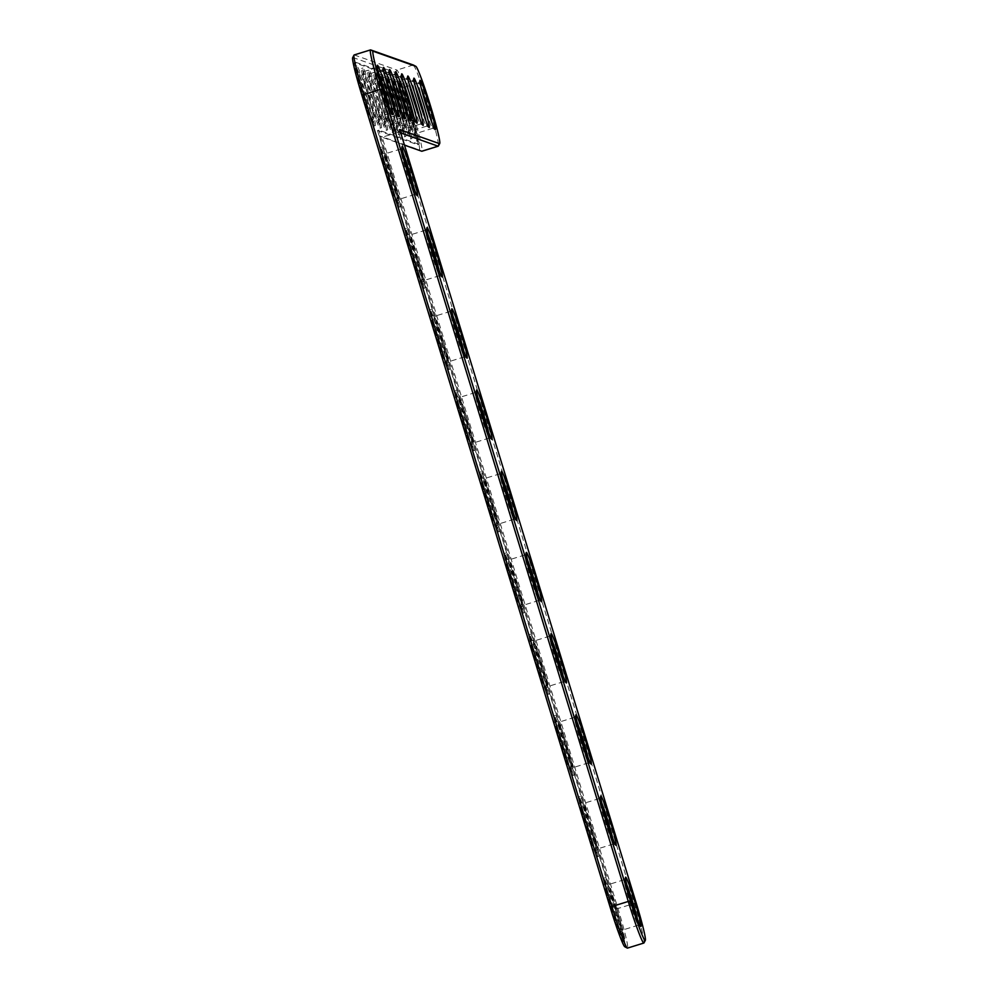 <?xml version="1.0" encoding="UTF-8"?>
<svg xmlns="http://www.w3.org/2000/svg" width="998" height="998" viewBox="0 0 998 998"><rect width="100%" height="100%" fill="white"/><g stroke="black" fill="none" stroke-linecap="round" stroke-linejoin="round"><path stroke-width="0.75" stroke-dasharray="4.99 3.74" d="M400.772 132.971L398.526 132.173L399.724 129.578M404.489 145.134L382.159 137.237L398.526 132.173L634.354 903.514A42.49 2.595 -107.2 0 1 643.972 942.923M413.384 65.045A42.49 2.595 -107.2 0 1 428.279 105.139A42.49 2.595 -107.2 0 1 438.359 146.07M389.37 107.759A23.802 1.447 -107.2 0 1 390.093 113.248A23.802 1.447 -107.2 0 1 389.993 113.223A23.802 1.447 -107.2 0 1 381.685 90.93A23.802 1.447 -107.2 0 1 375.972 67.839A23.802 1.447 -107.2 0 1 376.046 67.764A23.802 1.447 -107.2 0 1 378.541 72.704M414.195 188.959A23.802 1.447 -107.2 0 1 414.919 194.435A23.802 1.447 -107.2 0 1 414.819 194.423A23.802 1.447 -107.2 0 1 406.51 172.13A23.802 1.447 -107.2 0 1 400.797 149.026A23.802 1.447 -107.2 0 1 400.872 148.964A23.802 1.447 -107.2 0 1 403.367 153.892M395.458 109.917A23.802 1.447 -107.2 0 1 396.181 115.394A23.802 1.447 -107.2 0 1 396.081 115.381A23.802 1.447 -107.2 0 1 387.773 93.088A23.802 1.447 -107.2 0 1 382.072 69.985A23.802 1.447 -107.2 0 1 382.134 69.922A23.802 1.447 -107.2 0 1 384.629 74.85M439.008 270.146A23.802 1.447 -107.2 0 1 439.731 275.635A23.802 1.447 -107.2 0 1 439.644 275.61A23.802 1.447 -107.2 0 1 431.323 253.317A23.802 1.447 -107.2 0 1 425.622 230.226A23.802 1.447 -107.2 0 1 425.697 230.151A23.802 1.447 -107.2 0 1 428.192 235.091M401.545 112.075A23.802 1.447 -107.2 0 1 402.269 117.552A23.802 1.447 -107.2 0 1 402.169 117.539A23.802 1.447 -107.2 0 1 393.861 95.247A23.802 1.447 -107.2 0 1 388.16 72.143A23.802 1.447 -107.2 0 1 388.234 72.081A23.802 1.447 -107.2 0 1 390.717 77.008M407.633 114.221A23.802 1.447 -107.2 0 1 408.357 119.71A23.802 1.447 -107.2 0 1 408.257 119.685A23.802 1.447 -107.2 0 1 399.949 97.392A23.802 1.447 -107.2 0 1 394.247 74.301A23.802 1.447 -107.2 0 1 394.322 74.226A23.802 1.447 -107.2 0 1 396.817 79.166M463.833 351.346A23.802 1.447 -107.2 0 1 464.557 356.822A23.802 1.447 -107.2 0 1 464.457 356.81A23.802 1.447 -107.2 0 1 456.148 334.517A23.802 1.447 -107.2 0 1 450.447 311.413A23.802 1.447 -107.2 0 1 450.522 311.351A23.802 1.447 -107.2 0 1 453.017 316.279M488.658 432.533A23.802 1.447 -107.2 0 1 489.382 438.022A23.802 1.447 -107.2 0 1 489.282 437.997A23.802 1.447 -107.2 0 1 480.974 415.704A23.802 1.447 -107.2 0 1 475.273 392.613A23.802 1.447 -107.2 0 1 475.347 392.538A23.802 1.447 -107.2 0 1 477.83 397.478M413.721 116.379A23.802 1.447 -107.2 0 1 414.444 121.856A23.802 1.447 -107.2 0 1 414.357 121.843A23.802 1.447 -107.2 0 1 406.036 99.55A23.802 1.447 -107.2 0 1 400.335 76.459A23.802 1.447 -107.2 0 1 400.41 76.384A23.802 1.447 -107.2 0 1 402.905 81.325M419.821 118.537A23.802 1.447 -107.2 0 1 420.545 124.014A23.802 1.447 -107.2 0 1 420.445 124.002A23.802 1.447 -107.2 0 1 412.137 101.709A23.802 1.447 -107.2 0 1 406.423 78.605A23.802 1.447 -107.2 0 1 406.498 78.543A23.802 1.447 -107.2 0 1 408.993 83.47M425.909 120.683A23.802 1.447 -107.2 0 1 426.633 126.172A23.802 1.447 -107.2 0 1 426.533 126.16A23.802 1.447 -107.2 0 1 418.224 103.854A23.802 1.447 -107.2 0 1 412.511 80.763A23.802 1.447 -107.2 0 1 412.586 80.688A23.802 1.447 -107.2 0 1 415.081 85.628M431.997 122.841A23.802 1.447 -107.2 0 1 432.72 128.33A23.802 1.447 -107.2 0 1 432.621 128.305A23.802 1.447 -107.2 0 1 424.312 106.013A23.802 1.447 -107.2 0 1 418.611 82.921A23.802 1.447 -107.2 0 1 418.673 82.846A23.802 1.447 -107.2 0 1 421.168 87.787M513.483 513.733A23.802 1.447 -107.2 0 1 514.207 519.21A23.802 1.447 -107.2 0 1 514.107 519.197A23.802 1.447 -107.2 0 1 505.799 496.904A23.802 1.447 -107.2 0 1 500.098 473.801A23.802 1.447 -107.2 0 1 500.16 473.738A23.802 1.447 -107.2 0 1 502.655 478.666M538.309 594.92A23.802 1.447 -107.2 0 1 539.032 600.409A23.802 1.447 -107.2 0 1 538.932 600.384A23.802 1.447 -107.2 0 1 530.624 578.091A23.802 1.447 -107.2 0 1 524.923 555A23.802 1.447 -107.2 0 1 524.985 554.925A23.802 1.447 -107.2 0 1 527.48 559.866M563.134 676.12A23.802 1.447 -107.2 0 1 563.858 681.597A23.802 1.447 -107.2 0 1 563.758 681.584A23.802 1.447 -107.2 0 1 555.449 659.291A23.802 1.447 -107.2 0 1 549.736 636.188A23.802 1.447 -107.2 0 1 549.811 636.125A23.802 1.447 -107.2 0 1 552.306 641.053M587.959 757.307A23.802 1.447 -107.2 0 1 588.683 762.796A23.802 1.447 -107.2 0 1 588.583 762.771A23.802 1.447 -107.2 0 1 580.275 740.479A23.802 1.447 -107.2 0 1 574.561 717.387A23.802 1.447 -107.2 0 1 574.636 717.312A23.802 1.447 -107.2 0 1 577.131 722.253M612.772 838.507A23.802 1.447 -107.2 0 1 613.496 843.984A23.802 1.447 -107.2 0 1 613.408 843.971A23.802 1.447 -107.2 0 1 605.087 821.678A23.802 1.447 -107.2 0 1 599.386 798.575A23.802 1.447 -107.2 0 1 599.461 798.512A23.802 1.447 -107.2 0 1 601.956 803.44M637.597 919.694A23.802 1.447 -107.2 0 1 638.321 925.183A23.802 1.447 -107.2 0 1 638.221 925.158A23.802 1.447 -107.2 0 1 629.913 902.866A23.802 1.447 -107.2 0 1 624.212 879.774A23.802 1.447 -107.2 0 1 624.286 879.7A23.802 1.447 -107.2 0 1 626.781 884.64M352.693 57.622A40.456 2.47 -107.2 0 1 352.93 57.51L395.57 72.592A40.456 2.47 -107.2 0 1 410.278 112.263A40.456 2.47 -107.2 0 1 419.197 149.887L379.465 135.828L382.159 137.237L617.974 908.579A42.49 2.595 -107.2 0 1 627.468 948.1M354.165 54.952A42.49 2.595 -107.2 0 1 354.29 54.965L396.917 70.047A42.49 2.595 -107.2 0 1 412.087 110.803A42.49 2.595 -107.2 0 1 421.867 151.247M368.399 96.157A23.802 1.447 72.8 0 0 359.779 72.842A23.802 1.447 72.8 0 0 359.679 72.817A23.802 1.447 72.8 0 0 365.305 95.983A23.802 1.447 72.8 0 0 373.714 118.3A23.802 1.447 72.8 0 0 373.788 118.226A23.802 1.447 72.8 0 0 368.399 96.157M379.465 135.828L615.878 909.128A40.456 2.47 -107.2 0 1 624.748 946.728M366.603 96.818A25.836 1.572 72.8 0 0 357.234 71.494A25.836 1.572 72.8 0 0 363.247 96.631A25.836 1.572 72.8 0 0 372.454 120.77A25.836 1.572 72.8 0 0 366.603 96.818M377.494 130.501L615.492 908.978A35.017 2.133 -107.2 0 1 623.313 941.551A35.017 2.133 -107.2 0 1 610.477 907.207L362.237 95.272A35.017 2.133 -107.2 0 1 354.415 62.699A35.017 2.133 -107.2 0 1 354.527 62.712L397.154 77.794A35.017 2.133 -107.2 0 1 409.654 111.377A35.017 2.133 -107.2 0 1 417.713 144.698A35.017 2.133 -107.2 0 1 417.613 144.698L377.494 130.501L378.778 130.102L418.911 144.298A35.017 2.133 -107.2 0 0 419.01 144.298L417.713 144.698M366.99 96.956A31.275 1.909 72.8 0 0 355.525 66.28A31.275 1.909 72.8 0 0 362.923 96.719A31.275 1.909 72.8 0 0 373.976 126.047A31.275 1.909 72.8 0 0 366.99 96.956M362.237 95.272L363.534 94.872A35.017 2.133 -107.2 0 1 355.712 62.3A35.017 2.133 -107.2 0 1 355.824 62.313L398.452 77.395A35.017 2.133 -107.2 0 1 410.951 110.965A35.017 2.133 -107.2 0 1 419.01 144.298M615.492 908.978L616.789 908.579L378.778 130.102M616.789 908.579A35.017 2.133 -107.2 0 1 624.611 941.151A35.017 2.133 -107.2 0 1 611.774 906.808L363.534 94.872M368.287 96.557A31.275 1.909 72.8 0 0 356.822 65.88A31.275 1.909 72.8 0 0 364.22 96.319A31.275 1.909 72.8 0 0 375.273 125.648A31.275 1.909 72.8 0 0 368.287 96.557M369.385 99.426L368.474 96.332L369.709 99.326M368.462 96.419L368.773 95.334L369.073 96.295M368.462 96.344L368.549 95.484L369.372 96.307L368.836 95.671M368.661 96.157L368.873 95.384L369.609 96.319M369.285 96.419L368.624 95.646L369.41 96.07M369.098 95.446L368.923 96.319L369.11 95.459M368.599 95.771L369.272 95.608L368.499 95.471M368.661 97.205L369.422 98.191L369.934 97.28L370.483 99.052L369.834 98.166M369.148 97.767L370.058 97.317L370.433 98.328L369.809 97.53M369.771 99.014L369.497 97.941M368.674 96.12L369.41 95.808M369.859 97.555L370.507 98.353L370.183 97.442M374.375 98.702A31.275 1.909 72.8 0 0 362.91 68.026A31.275 1.909 72.8 0 0 370.308 98.478A31.275 1.909 72.8 0 0 381.361 127.794A31.275 1.909 72.8 0 0 374.375 98.702M393.112 177.744A31.275 1.909 72.8 0 0 381.648 147.068A31.275 1.909 72.8 0 0 389.045 177.519A31.275 1.909 72.8 0 0 400.098 206.836A31.275 1.909 72.8 0 0 393.112 177.744M417.937 258.944A31.275 1.909 72.8 0 0 406.473 228.268A31.275 1.909 72.8 0 0 413.871 258.707A31.275 1.909 72.8 0 0 424.923 288.035A31.275 1.909 72.8 0 0 417.937 258.944M380.475 100.86A31.275 1.909 72.8 0 0 368.998 70.184A31.275 1.909 72.8 0 0 376.408 100.636A31.275 1.909 72.8 0 0 387.461 129.952A31.275 1.909 72.8 0 0 380.475 100.86M386.563 103.019A31.275 1.909 72.8 0 0 375.086 72.343A31.275 1.909 72.8 0 0 382.496 102.782A31.275 1.909 72.8 0 0 393.549 132.11A31.275 1.909 72.8 0 0 386.563 103.019M442.763 340.131A31.275 1.909 72.8 0 0 431.286 309.455A31.275 1.909 72.8 0 0 438.696 339.906A31.275 1.909 72.8 0 0 449.749 369.223A31.275 1.909 72.8 0 0 442.763 340.131M467.588 421.331A31.275 1.909 72.8 0 0 456.111 390.655A31.275 1.909 72.8 0 0 463.521 421.094A31.275 1.909 72.8 0 0 474.574 450.422A31.275 1.909 72.8 0 0 467.588 421.331M392.651 105.177A31.275 1.909 72.8 0 0 381.186 74.488A31.275 1.909 72.8 0 0 388.584 104.94A31.275 1.909 72.8 0 0 399.637 134.268A31.275 1.909 72.8 0 0 392.651 105.177M398.738 107.322A31.275 1.909 72.8 0 0 387.274 76.646A31.275 1.909 72.8 0 0 394.672 107.098A31.275 1.909 72.8 0 0 405.724 136.414A31.275 1.909 72.8 0 0 398.738 107.322M404.826 109.481A31.275 1.909 72.8 0 0 393.362 78.805A31.275 1.909 72.8 0 0 400.759 109.256A31.275 1.909 72.8 0 0 411.812 138.572A31.275 1.909 72.8 0 0 404.826 109.481M410.914 111.639A31.275 1.909 72.8 0 0 399.45 80.963A31.275 1.909 72.8 0 0 406.847 111.402A31.275 1.909 72.8 0 0 417.9 140.73A31.275 1.909 72.8 0 0 410.914 111.639M492.401 502.518A31.275 1.909 72.8 0 0 480.936 471.842A31.275 1.909 72.8 0 0 488.346 502.293A31.275 1.909 72.8 0 0 499.387 531.61A31.275 1.909 72.8 0 0 492.401 502.518M517.226 583.718A31.275 1.909 72.8 0 0 505.761 553.042A31.275 1.909 72.8 0 0 513.159 583.481A31.275 1.909 72.8 0 0 524.212 612.809A31.275 1.909 72.8 0 0 517.226 583.718M542.051 664.905A31.275 1.909 72.8 0 0 530.587 634.229A31.275 1.909 72.8 0 0 537.984 664.68A31.275 1.909 72.8 0 0 549.037 693.997A31.275 1.909 72.8 0 0 542.051 664.905M566.876 746.105A31.275 1.909 72.8 0 0 555.412 715.429A31.275 1.909 72.8 0 0 562.81 745.868A31.275 1.909 72.8 0 0 573.862 775.197A31.275 1.909 72.8 0 0 566.876 746.105M591.702 827.292A31.275 1.909 72.8 0 0 580.237 796.616A31.275 1.909 72.8 0 0 587.635 827.068A31.275 1.909 72.8 0 0 598.688 856.384A31.275 1.909 72.8 0 0 591.702 827.292M616.527 908.492A31.275 1.909 72.8 0 0 605.05 877.816A31.275 1.909 72.8 0 0 612.46 908.255A31.275 1.909 72.8 0 0 623.513 937.584A31.275 1.909 72.8 0 0 616.527 908.492M391.815 178.143A31.275 1.909 72.8 0 0 380.35 147.467A31.275 1.909 72.8 0 0 387.748 177.918A31.275 1.909 72.8 0 0 398.801 207.235A31.275 1.909 72.8 0 0 391.815 178.143M391.428 178.006A25.836 1.572 72.8 0 0 382.059 152.682A25.836 1.572 72.8 0 0 388.072 177.819A25.836 1.572 72.8 0 0 397.279 201.97A25.836 1.572 72.8 0 0 391.428 178.006M393.224 177.357A23.802 1.447 72.8 0 0 384.592 154.029A23.802 1.447 72.8 0 0 384.504 154.016A23.802 1.447 72.8 0 0 390.131 177.182A23.802 1.447 72.8 0 0 398.539 199.488A23.802 1.447 72.8 0 0 398.614 199.425A23.802 1.447 72.8 0 0 393.224 177.357M373.077 99.114A31.275 1.909 72.8 0 0 361.613 68.425A31.275 1.909 72.8 0 0 369.011 98.877A31.275 1.909 72.8 0 0 380.063 128.193A31.275 1.909 72.8 0 0 373.077 99.114M372.691 98.964A25.836 1.572 72.8 0 0 363.322 73.64A25.836 1.572 72.8 0 0 369.335 98.777A25.836 1.572 72.8 0 0 378.541 122.929A25.836 1.572 72.8 0 0 372.691 98.964M374.487 98.315A23.802 1.447 72.8 0 0 365.867 74.987A23.802 1.447 72.8 0 0 365.767 74.975A23.802 1.447 72.8 0 0 371.393 98.141A23.802 1.447 72.8 0 0 379.801 120.446A23.802 1.447 72.8 0 0 379.876 120.384A23.802 1.447 72.8 0 0 374.487 98.315M416.64 259.343A31.275 1.909 72.8 0 0 405.176 228.667A31.275 1.909 72.8 0 0 412.573 259.106A31.275 1.909 72.8 0 0 423.626 288.434A31.275 1.909 72.8 0 0 416.64 259.343M416.253 259.206A25.836 1.572 72.8 0 0 406.885 233.881A25.836 1.572 72.8 0 0 412.885 259.018A25.836 1.572 72.8 0 0 422.104 283.158A25.836 1.572 72.8 0 0 416.253 259.206M418.05 258.544A23.802 1.447 72.8 0 0 409.417 235.229A23.802 1.447 72.8 0 0 409.317 235.204A23.802 1.447 72.8 0 0 414.956 258.37A23.802 1.447 72.8 0 0 423.364 280.688A23.802 1.447 72.8 0 0 423.439 280.613A23.802 1.447 72.8 0 0 418.05 258.544M379.178 101.26A31.275 1.909 72.8 0 0 367.701 70.584A31.275 1.909 72.8 0 0 375.111 101.035A31.275 1.909 72.8 0 0 386.164 130.351A31.275 1.909 72.8 0 0 379.178 101.26M378.778 101.122A25.836 1.572 72.8 0 0 369.41 75.798A25.836 1.572 72.8 0 0 375.423 100.935A25.836 1.572 72.8 0 0 384.629 125.087A25.836 1.572 72.8 0 0 378.778 101.122M380.587 100.474A23.802 1.447 72.8 0 0 371.955 77.145A23.802 1.447 72.8 0 0 371.855 77.133A23.802 1.447 72.8 0 0 377.494 100.299A23.802 1.447 72.8 0 0 385.902 122.604A23.802 1.447 72.8 0 0 385.964 122.542A23.802 1.447 72.8 0 0 380.587 100.474M385.265 103.418A31.275 1.909 72.8 0 0 373.788 72.742A31.275 1.909 72.8 0 0 381.199 103.193A31.275 1.909 72.8 0 0 392.251 132.509A31.275 1.909 72.8 0 0 385.265 103.418M384.866 103.281A25.836 1.572 72.8 0 0 375.51 77.956A25.836 1.572 72.8 0 0 381.51 103.093A25.836 1.572 72.8 0 0 390.717 127.233A25.836 1.572 72.8 0 0 384.866 103.281M386.675 102.632A23.802 1.447 72.8 0 0 378.042 79.304A23.802 1.447 72.8 0 0 377.943 79.291A23.802 1.447 72.8 0 0 383.581 102.457A23.802 1.447 72.8 0 0 391.989 124.762A23.802 1.447 72.8 0 0 392.064 124.688A23.802 1.447 72.8 0 0 386.675 102.632M441.465 340.53A31.275 1.909 72.8 0 0 429.988 309.854A31.275 1.909 72.8 0 0 437.398 340.306A31.275 1.909 72.8 0 0 448.451 369.622A31.275 1.909 72.8 0 0 441.465 340.53M441.079 340.393A25.836 1.572 72.8 0 0 431.71 315.069A25.836 1.572 72.8 0 0 437.71 340.206A25.836 1.572 72.8 0 0 446.917 364.357A25.836 1.572 72.8 0 0 441.079 340.393M442.875 339.744A23.802 1.447 72.8 0 0 434.242 316.416A23.802 1.447 72.8 0 0 434.142 316.403A23.802 1.447 72.8 0 0 439.781 339.57A23.802 1.447 72.8 0 0 448.189 361.875A23.802 1.447 72.8 0 0 448.264 361.812A23.802 1.447 72.8 0 0 442.875 339.744M466.291 421.73A31.275 1.909 72.8 0 0 454.814 391.054A31.275 1.909 72.8 0 0 462.224 421.493A31.275 1.909 72.8 0 0 473.277 450.822A31.275 1.909 72.8 0 0 466.291 421.73M465.891 421.593A25.836 1.572 72.8 0 0 456.523 396.268A25.836 1.572 72.8 0 0 462.536 421.406A25.836 1.572 72.8 0 0 471.742 445.545A25.836 1.572 72.8 0 0 465.891 421.593M467.7 420.931A23.802 1.447 72.8 0 0 459.068 397.616A23.802 1.447 72.8 0 0 458.968 397.591A23.802 1.447 72.8 0 0 464.606 420.757A23.802 1.447 72.8 0 0 473.015 443.075A23.802 1.447 72.8 0 0 473.077 443A23.802 1.447 72.8 0 0 467.7 420.931M391.353 105.576A31.275 1.909 72.8 0 0 379.889 74.9A31.275 1.909 72.8 0 0 387.286 105.339A31.275 1.909 72.8 0 0 398.339 134.668A31.275 1.909 72.8 0 0 391.353 105.576M390.966 105.439A25.836 1.572 72.8 0 0 381.598 80.114A25.836 1.572 72.8 0 0 387.598 105.239A25.836 1.572 72.8 0 0 396.817 129.391A25.836 1.572 72.8 0 0 390.966 105.439M392.763 104.778A23.802 1.447 72.8 0 0 384.13 81.462A23.802 1.447 72.8 0 0 384.03 81.437A23.802 1.447 72.8 0 0 389.669 104.603A23.802 1.447 72.8 0 0 398.077 126.921A23.802 1.447 72.8 0 0 398.152 126.846A23.802 1.447 72.8 0 0 392.763 104.778M397.441 107.722A31.275 1.909 72.8 0 0 385.976 77.046A31.275 1.909 72.8 0 0 393.374 107.497A31.275 1.909 72.8 0 0 404.427 136.813A31.275 1.909 72.8 0 0 397.441 107.722M397.054 107.584A25.836 1.572 72.8 0 0 387.686 82.26A25.836 1.572 72.8 0 0 393.699 107.397A25.836 1.572 72.8 0 0 402.905 131.549A25.836 1.572 72.8 0 0 397.054 107.584M398.851 106.936A23.802 1.447 72.8 0 0 390.218 83.607A23.802 1.447 72.8 0 0 390.131 83.595A23.802 1.447 72.8 0 0 395.757 106.761A23.802 1.447 72.8 0 0 404.165 129.066A23.802 1.447 72.8 0 0 404.24 129.004A23.802 1.447 72.8 0 0 398.851 106.936M403.529 109.88A31.275 1.909 72.8 0 0 392.064 79.204A31.275 1.909 72.8 0 0 399.462 109.655A31.275 1.909 72.8 0 0 410.515 138.972A31.275 1.909 72.8 0 0 403.529 109.88M403.142 109.743A25.836 1.572 72.8 0 0 393.773 84.418A25.836 1.572 72.8 0 0 399.786 109.555A25.836 1.572 72.8 0 0 408.993 133.695A25.836 1.572 72.8 0 0 403.142 109.743M404.939 109.094A23.802 1.447 72.8 0 0 396.318 85.766A23.802 1.447 72.8 0 0 396.218 85.753A23.802 1.447 72.8 0 0 401.845 108.919A23.802 1.447 72.8 0 0 410.253 131.225A23.802 1.447 72.8 0 0 410.328 131.162A23.802 1.447 72.8 0 0 404.939 109.094M409.617 112.038A31.275 1.909 72.8 0 0 398.152 81.362A31.275 1.909 72.8 0 0 405.562 111.801A31.275 1.909 72.8 0 0 416.603 141.13A31.275 1.909 72.8 0 0 409.617 112.038M409.23 111.901A25.836 1.572 72.8 0 0 399.861 86.577A25.836 1.572 72.8 0 0 405.874 111.714A25.836 1.572 72.8 0 0 415.081 135.853A25.836 1.572 72.8 0 0 409.23 111.901M411.026 111.24A23.802 1.447 72.8 0 0 402.406 87.924A23.802 1.447 72.8 0 0 402.306 87.899A23.802 1.447 72.8 0 0 407.933 111.065A23.802 1.447 72.8 0 0 416.341 133.383A23.802 1.447 72.8 0 0 416.416 133.308A23.802 1.447 72.8 0 0 411.026 111.24M491.103 502.917A31.275 1.909 72.8 0 0 479.639 472.241A31.275 1.909 72.8 0 0 487.049 502.693A31.275 1.909 72.8 0 0 498.089 532.009A31.275 1.909 72.8 0 0 491.103 502.917M490.717 502.78A25.836 1.572 72.8 0 0 481.348 477.456A25.836 1.572 72.8 0 0 487.361 502.593A25.836 1.572 72.8 0 0 496.567 526.744A25.836 1.572 72.8 0 0 490.717 502.78M492.513 502.131A23.802 1.447 72.8 0 0 483.893 478.803A23.802 1.447 72.8 0 0 483.793 478.791A23.802 1.447 72.8 0 0 489.419 501.957A23.802 1.447 72.8 0 0 497.84 524.262A23.802 1.447 72.8 0 0 497.902 524.2A23.802 1.447 72.8 0 0 492.513 502.131M515.929 584.117A31.275 1.909 72.8 0 0 504.464 553.441A31.275 1.909 72.8 0 0 511.862 583.88A31.275 1.909 72.8 0 0 522.915 613.209A31.275 1.909 72.8 0 0 515.929 584.117M515.542 583.98A25.836 1.572 72.8 0 0 506.173 558.655A25.836 1.572 72.8 0 0 512.186 583.793A25.836 1.572 72.8 0 0 521.393 607.932A25.836 1.572 72.8 0 0 515.542 583.98M517.338 583.319A23.802 1.447 72.8 0 0 508.718 560.003A23.802 1.447 72.8 0 0 508.618 559.978A23.802 1.447 72.8 0 0 514.244 583.144A23.802 1.447 72.8 0 0 522.653 605.462A23.802 1.447 72.8 0 0 522.727 605.387A23.802 1.447 72.8 0 0 517.338 583.319M540.754 665.304A31.275 1.909 72.8 0 0 529.289 634.628A31.275 1.909 72.8 0 0 536.687 665.08A31.275 1.909 72.8 0 0 547.74 694.396A31.275 1.909 72.8 0 0 540.754 665.304M540.367 665.167A25.836 1.572 72.8 0 0 530.998 639.843A25.836 1.572 72.8 0 0 537.011 664.98A25.836 1.572 72.8 0 0 546.218 689.131A25.836 1.572 72.8 0 0 540.367 665.167M542.163 664.518A23.802 1.447 72.8 0 0 533.543 641.19A23.802 1.447 72.8 0 0 533.443 641.178A23.802 1.447 72.8 0 0 539.07 664.344A23.802 1.447 72.8 0 0 547.478 686.649A23.802 1.447 72.8 0 0 547.553 686.587A23.802 1.447 72.8 0 0 542.163 664.518M565.579 746.504A31.275 1.909 72.8 0 0 554.115 715.828A31.275 1.909 72.8 0 0 561.512 746.267A31.275 1.909 72.8 0 0 572.565 775.596A31.275 1.909 72.8 0 0 565.579 746.504M565.192 746.367A25.836 1.572 72.8 0 0 555.824 721.043A25.836 1.572 72.8 0 0 561.837 746.18A25.836 1.572 72.8 0 0 571.043 770.319A25.836 1.572 72.8 0 0 565.192 746.367M566.989 745.718A23.802 1.447 72.8 0 0 558.356 722.39A23.802 1.447 72.8 0 0 558.269 722.365A23.802 1.447 72.8 0 0 563.895 745.543A23.802 1.447 72.8 0 0 572.303 767.849A23.802 1.447 72.8 0 0 572.378 767.774A23.802 1.447 72.8 0 0 566.989 745.718M590.404 827.691A31.275 1.909 72.8 0 0 578.94 797.015A31.275 1.909 72.8 0 0 586.337 827.467A31.275 1.909 72.8 0 0 597.39 856.783A31.275 1.909 72.8 0 0 590.404 827.691M590.018 827.554A25.836 1.572 72.8 0 0 580.649 802.23A25.836 1.572 72.8 0 0 586.649 827.367A25.836 1.572 72.8 0 0 595.856 851.519A25.836 1.572 72.8 0 0 590.018 827.554M591.814 826.905A23.802 1.447 72.8 0 0 583.181 803.577A23.802 1.447 72.8 0 0 583.082 803.565A23.802 1.447 72.8 0 0 588.72 826.731A23.802 1.447 72.8 0 0 597.128 849.036A23.802 1.447 72.8 0 0 597.203 848.974A23.802 1.447 72.8 0 0 591.814 826.905M615.23 908.891A31.275 1.909 72.8 0 0 603.753 878.215A31.275 1.909 72.8 0 0 611.163 908.654A31.275 1.909 72.8 0 0 622.216 937.983A31.275 1.909 72.8 0 0 615.23 908.891M614.83 908.754A25.836 1.572 72.8 0 0 605.474 883.43A25.836 1.572 72.8 0 0 611.475 908.567A25.836 1.572 72.8 0 0 620.681 932.706A25.836 1.572 72.8 0 0 614.83 908.754M616.639 908.105A23.802 1.447 72.8 0 0 608.007 884.777A23.802 1.447 72.8 0 0 607.907 884.752A23.802 1.447 72.8 0 0 613.545 907.93A23.802 1.447 72.8 0 0 621.954 930.236A23.802 1.447 72.8 0 0 622.028 930.161A23.802 1.447 72.8 0 0 616.639 908.105M369.173 98.827L369.946 98.864L369.397 97.18L369.522 98.752M369.31 98.877L369.934 98.69M368.761 97.604L369.722 97.293M369.335 98.652L369.959 98.465M369.035 97.38L369.709 97.193M369.11 98.266L369.073 97.28M368.836 97.392L369.46 97.193M369.185 97.392L369.821 97.23M369.821 97.841L370.083 98.877M369.684 98.278L370.083 97.505L369.971 98.216M615.878 909.128L636.15 902.866M413.284 64.995L396.917 70.047L395.57 72.592M370.657 49.912L354.29 54.965L352.93 57.51M421.742 151.234L419.197 149.887M354.527 62.712L355.824 62.313M397.154 77.794L398.452 77.395M417.613 144.698L418.911 144.298M610.477 907.207L611.774 906.808M389.993 113.223L392.526 114.57M375.972 67.839L377.319 65.294M414.819 194.423L417.351 195.77M400.797 149.026L402.144 146.481M396.081 115.381L398.626 116.729M382.072 69.985L383.407 67.44M439.644 275.61L442.176 276.957M425.622 230.226L426.957 227.681M402.169 117.539L404.714 118.887M388.16 72.143L389.494 69.598M408.257 119.685L410.802 121.032M394.247 74.301L395.582 71.756M464.457 356.81L467.002 358.157M450.447 311.413L451.782 308.869M489.282 437.997L491.827 439.345M475.273 392.613L476.607 390.068M414.357 121.843L416.89 123.191M400.335 76.459L401.67 73.914M420.445 124.002L422.977 125.349M406.423 78.605L407.77 76.06M426.533 126.16L429.065 127.495M412.511 80.763L413.858 78.218M432.621 128.305L435.165 129.653M418.611 82.921L419.946 80.376M514.107 519.197L516.652 520.544M500.098 473.801L501.433 471.256M538.932 600.384L541.477 601.732M524.923 555L526.258 552.455M563.758 681.584L566.29 682.931M549.736 636.188L551.083 633.643M588.583 762.771L591.115 764.119M574.561 717.387L575.896 714.842M613.408 843.971L615.941 845.318M599.386 798.575L600.721 796.03M638.221 925.158L640.766 926.506M624.212 879.774L625.546 877.23M376.046 67.764L359.679 72.817M390.093 113.248L373.714 118.3M359.779 72.842L357.234 71.494M373.788 118.226L372.454 120.77M355.712 62.3L354.415 62.699M624.611 941.151L623.313 941.551M373.976 126.047L375.273 125.648M355.525 66.28L356.822 65.88M398.801 207.235L400.098 206.836M380.35 147.467L381.648 147.068M384.592 154.029L382.059 152.682M398.614 199.425L397.279 201.97M380.063 128.193L381.361 127.794M361.613 68.425L362.91 68.026M365.867 74.987L363.322 73.64M379.876 120.384L378.541 122.929M423.626 288.434L424.923 288.035M405.176 228.667L406.473 228.268M409.417 235.229L406.885 233.881M423.439 280.613L422.104 283.158M386.164 130.351L387.461 129.952M367.701 70.584L368.998 70.184M371.955 77.145L369.41 75.798M385.964 122.542L384.629 125.087M392.251 132.509L393.549 132.11M373.788 72.742L375.086 72.343M378.042 79.304L375.51 77.956M392.064 124.688L390.717 127.233M448.451 369.622L449.749 369.223M429.988 309.854L431.286 309.455M434.242 316.416L431.71 315.069M448.264 361.812L446.917 364.357M473.277 450.822L474.574 450.422M454.814 391.054L456.111 390.655M459.068 397.616L456.523 396.268M473.077 443L471.742 445.545M398.339 134.668L399.637 134.268M379.889 74.9L381.186 74.488M384.13 81.462L381.598 80.114M398.152 126.846L396.817 129.391M404.427 136.813L405.724 136.414M385.976 77.046L387.274 76.646M390.218 83.607L387.686 82.26M404.24 129.004L402.905 131.549M410.515 138.972L411.812 138.572M392.064 79.204L393.362 78.805M396.318 85.766L393.773 84.418M410.328 131.162L408.993 133.695M416.603 141.13L417.9 140.73M398.152 81.362L399.45 80.963M402.406 87.924L399.861 86.577M416.416 133.308L415.081 135.853M498.089 532.009L499.387 531.61M479.639 472.241L480.936 471.842M483.893 478.803L481.348 477.456M497.902 524.2L496.567 526.744M522.915 613.209L524.212 612.809M504.464 553.441L505.761 553.042M508.718 560.003L506.173 558.655M522.727 605.387L521.393 607.932M547.74 694.396L549.037 693.997M529.289 634.628L530.587 634.229M533.543 641.19L530.998 639.843M547.553 686.587L546.218 689.131M572.565 775.596L573.862 775.197M554.115 715.828L555.412 715.429M558.356 722.39L555.824 721.043M572.378 767.774L571.043 770.319M597.39 856.783L598.688 856.384M578.94 797.015L580.237 796.616M583.181 803.577L580.649 802.23M597.203 848.974L595.856 851.519M622.216 937.983L623.513 937.584M603.753 878.215L605.05 877.816M608.007 884.777L605.474 883.43M622.028 930.161L620.681 932.706M400.872 148.964L384.504 154.016M414.919 194.435L398.539 199.488M382.134 69.922L365.767 74.975M396.181 115.394L379.801 120.446M425.697 230.151L409.317 235.204M439.731 275.635L423.364 280.688M388.234 72.081L371.855 77.133M402.269 117.552L385.902 122.604M394.322 74.226L377.943 79.291M408.357 119.71L391.989 124.762M450.522 311.351L434.142 316.403M464.557 356.822L448.189 361.875M475.347 392.538L458.968 397.591M489.382 438.022L473.015 443.075M400.41 76.384L384.03 81.437M414.444 121.856L398.077 126.921M406.498 78.543L390.131 83.595M420.545 124.014L404.165 129.066M412.586 80.688L396.218 85.753M426.633 126.172L410.253 131.225M418.673 82.846L402.306 87.899M432.72 128.33L416.341 133.383M500.16 473.738L483.793 478.791M514.207 519.21L497.84 524.262M524.985 554.925L508.618 559.978M539.032 600.409L522.653 605.462M549.811 636.125L533.443 641.178M563.858 681.597L547.478 686.649M574.636 717.312L558.269 722.365M588.683 762.796L572.303 767.849M599.461 798.512L583.082 803.565M613.496 843.984L597.128 849.036M624.286 879.7L607.907 884.752M638.321 925.183L621.954 930.236"/><path stroke-width="1.5" d="M399.724 129.578L636.15 902.866A40.456 2.47 -107.2 0 1 645.307 940.378A40.456 2.47 -107.2 0 1 630.349 900.82L382.122 88.872A40.456 2.47 -107.2 0 1 373.202 51.26L415.829 66.342A40.456 2.47 -107.2 0 1 415.879 66.355A40.456 2.47 -107.2 0 1 430.001 104.254A40.456 2.47 -107.2 0 1 439.706 143.525A40.456 2.47 -107.2 0 1 439.457 143.637L399.724 129.578M386.862 90.556A25.836 1.572 -107.2 0 1 392.526 114.57A25.836 1.572 -107.2 0 1 383.506 90.369A25.836 1.572 -107.2 0 1 377.319 65.294A25.836 1.572 -107.2 0 1 386.862 90.556M411.687 171.756A25.836 1.572 -107.2 0 1 417.351 195.77A25.836 1.572 -107.2 0 1 408.332 171.556A25.836 1.572 -107.2 0 1 402.144 146.481A25.836 1.572 -107.2 0 1 411.687 171.756M392.963 92.714A25.836 1.572 -107.2 0 1 398.626 116.729A25.836 1.572 -107.2 0 1 389.594 92.527A25.836 1.572 -107.2 0 1 383.407 67.44A25.836 1.572 -107.2 0 1 392.963 92.714M436.513 252.943A25.836 1.572 -107.2 0 1 442.176 276.957A25.836 1.572 -107.2 0 1 433.157 252.756A25.836 1.572 -107.2 0 1 426.957 227.681A25.836 1.572 -107.2 0 1 436.513 252.943M399.05 94.872A25.836 1.572 -107.2 0 1 404.714 118.887A25.836 1.572 -107.2 0 1 395.682 94.673A25.836 1.572 -107.2 0 1 389.494 69.598A25.836 1.572 -107.2 0 1 399.05 94.872M405.138 97.018A25.836 1.572 -107.2 0 1 410.802 121.032A25.836 1.572 -107.2 0 1 401.782 96.831A25.836 1.572 -107.2 0 1 395.582 71.756A25.836 1.572 -107.2 0 1 405.138 97.018M461.338 334.143A25.836 1.572 -107.2 0 1 467.002 358.157A25.836 1.572 -107.2 0 1 457.982 333.956A25.836 1.572 -107.2 0 1 451.782 308.869A25.836 1.572 -107.2 0 1 461.338 334.143M486.163 415.33A25.836 1.572 -107.2 0 1 491.827 439.345A25.836 1.572 -107.2 0 1 482.807 415.143A25.836 1.572 -107.2 0 1 476.607 390.068A25.836 1.572 -107.2 0 1 486.163 415.33M411.226 99.176A25.836 1.572 -107.2 0 1 416.89 123.191A25.836 1.572 -107.2 0 1 407.87 98.989A25.836 1.572 -107.2 0 1 401.67 73.914A25.836 1.572 -107.2 0 1 411.226 99.176M417.314 101.334A25.836 1.572 -107.2 0 1 422.977 125.349A25.836 1.572 -107.2 0 1 413.958 101.147A25.836 1.572 -107.2 0 1 407.77 76.06A25.836 1.572 -107.2 0 1 417.314 101.334M423.401 103.48A25.836 1.572 -107.2 0 1 429.065 127.495A25.836 1.572 -107.2 0 1 420.046 103.293A25.836 1.572 -107.2 0 1 413.858 78.218A25.836 1.572 -107.2 0 1 423.401 103.48M429.502 105.638A25.836 1.572 -107.2 0 1 435.165 129.653A25.836 1.572 -107.2 0 1 426.134 105.451A25.836 1.572 -107.2 0 1 419.946 80.376A25.836 1.572 -107.2 0 1 429.502 105.638M510.988 496.53A25.836 1.572 -107.2 0 1 516.652 520.544A25.836 1.572 -107.2 0 1 507.62 496.343A25.836 1.572 -107.2 0 1 501.433 471.256A25.836 1.572 -107.2 0 1 510.988 496.53M535.801 577.717A25.836 1.572 -107.2 0 1 541.477 601.732A25.836 1.572 -107.2 0 1 532.445 577.53A25.836 1.572 -107.2 0 1 526.258 552.455A25.836 1.572 -107.2 0 1 535.801 577.717M560.626 658.917A25.836 1.572 -107.2 0 1 566.29 682.931A25.836 1.572 -107.2 0 1 557.271 658.73A25.836 1.572 -107.2 0 1 551.083 633.643A25.836 1.572 -107.2 0 1 560.626 658.917M585.452 740.104A25.836 1.572 -107.2 0 1 591.115 764.119A25.836 1.572 -107.2 0 1 582.096 739.917A25.836 1.572 -107.2 0 1 575.896 714.842A25.836 1.572 -107.2 0 1 585.452 740.104M610.277 821.304A25.836 1.572 -107.2 0 1 615.941 845.318A25.836 1.572 -107.2 0 1 606.921 821.117A25.836 1.572 -107.2 0 1 600.721 796.03A25.836 1.572 -107.2 0 1 610.277 821.304M635.102 902.491A25.836 1.572 -107.2 0 1 640.766 926.506A25.836 1.572 -107.2 0 1 631.746 902.304A25.836 1.572 -107.2 0 1 625.546 877.23A25.836 1.572 -107.2 0 1 635.102 902.491M439.706 143.525L438.359 146.07A42.49 2.595 -107.2 0 1 438.234 146.195A42.49 2.595 -107.2 0 1 438.11 146.182L400.772 132.971M645.307 940.378L643.972 942.923A42.49 2.595 -107.2 0 1 643.835 943.048A42.49 2.595 -107.2 0 1 628.253 901.369L380.026 89.421A42.49 2.595 -107.2 0 1 370.532 49.9A42.49 2.595 -107.2 0 1 370.657 49.912L413.284 64.995A42.49 2.595 -107.2 0 1 413.334 65.007A42.49 2.595 -107.2 0 1 413.384 65.045M378.541 72.704A23.802 1.447 -107.2 0 1 384.779 91.105A23.802 1.447 -107.2 0 1 389.37 107.759M403.367 153.892A23.802 1.447 -107.2 0 1 409.604 172.305A23.802 1.447 -107.2 0 1 414.195 188.959M384.629 74.85A23.802 1.447 -107.2 0 1 390.867 93.263A23.802 1.447 -107.2 0 1 395.458 109.917M428.192 235.091A23.802 1.447 -107.2 0 1 434.417 253.492A23.802 1.447 -107.2 0 1 439.008 270.146M390.717 77.008A23.802 1.447 -107.2 0 1 396.954 95.421A23.802 1.447 -107.2 0 1 401.545 112.075M396.817 79.166A23.802 1.447 -107.2 0 1 403.042 97.567A23.802 1.447 -107.2 0 1 407.633 114.221M453.017 316.279A23.802 1.447 -107.2 0 1 459.242 334.692A23.802 1.447 -107.2 0 1 463.833 351.346M477.83 397.478A23.802 1.447 -107.2 0 1 484.067 415.879A23.802 1.447 -107.2 0 1 488.658 432.533M402.905 81.325A23.802 1.447 -107.2 0 1 409.13 99.725A23.802 1.447 -107.2 0 1 413.721 116.379M408.993 83.47A23.802 1.447 -107.2 0 1 415.23 101.883A23.802 1.447 -107.2 0 1 419.821 118.537M415.081 85.628A23.802 1.447 -107.2 0 1 421.318 104.029A23.802 1.447 -107.2 0 1 425.909 120.683M421.168 87.787A23.802 1.447 -107.2 0 1 427.406 106.187A23.802 1.447 -107.2 0 1 431.997 122.841M502.655 478.666A23.802 1.447 -107.2 0 1 508.893 497.079A23.802 1.447 -107.2 0 1 513.483 513.733M527.48 559.866A23.802 1.447 -107.2 0 1 533.718 578.266A23.802 1.447 -107.2 0 1 538.309 594.92M552.306 641.053A23.802 1.447 -107.2 0 1 558.543 659.466A23.802 1.447 -107.2 0 1 563.134 676.12M577.131 722.253A23.802 1.447 -107.2 0 1 583.356 740.653A23.802 1.447 -107.2 0 1 587.959 757.307M601.956 803.44A23.802 1.447 -107.2 0 1 608.181 821.853A23.802 1.447 -107.2 0 1 612.772 838.507M626.781 884.64A23.802 1.447 -107.2 0 1 633.006 903.04A23.802 1.447 -107.2 0 1 637.597 919.694M438.234 146.195L421.867 151.247A42.49 2.595 -107.2 0 1 421.742 151.234L404.489 145.134M643.835 943.048L627.468 948.1A42.49 2.595 -107.2 0 1 627.293 948.075A42.49 2.595 -107.2 0 1 611.886 906.421L363.646 94.486A42.49 2.595 -107.2 0 1 354.028 55.077A42.49 2.595 -107.2 0 1 354.165 54.952L370.532 49.9M627.293 948.075L624.748 946.728A40.456 2.47 -107.2 0 1 610.09 907.07L361.85 95.134A40.456 2.47 -107.2 0 1 352.693 57.622L354.028 55.077M421.742 151.234L438.11 146.182L439.457 143.637M610.09 907.07L630.349 900.82M413.284 64.995L415.829 66.342L413.334 65.007M361.85 95.134L382.122 88.872M370.657 49.912L373.202 51.26"/></g></svg>
